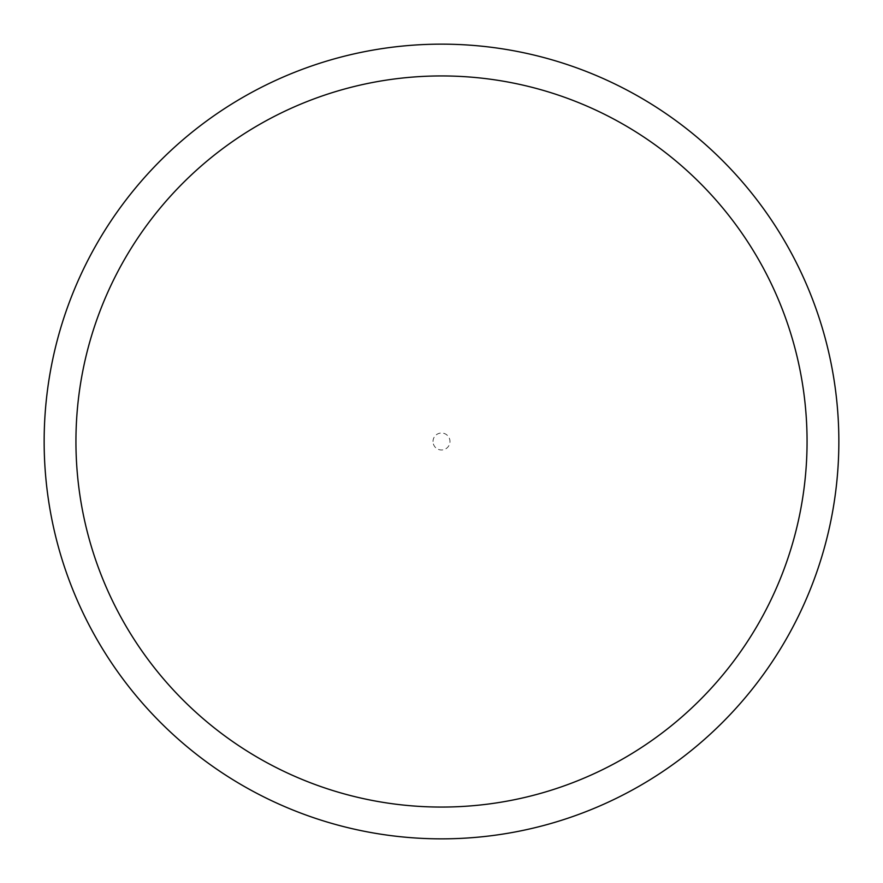 <?xml version="1.0" encoding="UTF-8"?>
<svg xmlns="http://www.w3.org/2000/svg" width="883" height="883" viewBox="0 0 883 883"><rect width="100%" height="100%" fill="white"/><g stroke="black" fill="none" stroke-linecap="round" stroke-linejoin="round"><path stroke-width="0.66" stroke-dasharray="4.42 3.31" d="M433.023 441.5A8.477 8.477 0 0 1 441.5 433.023A8.477 8.477 0 0 1 449.977 441.5A8.477 8.477 0 0 1 441.5 449.977A8.477 8.477 0 0 1 433.023 441.5M44.15 441.5A397.35 397.35 0 0 1 441.5 44.15A397.35 397.35 0 0 1 838.85 441.5A397.35 397.35 0 0 1 441.5 838.85A397.35 397.35 0 0 1 44.15 441.5"/><path stroke-width="1.32" d="M807.062 441.5A365.562 365.562 0 0 0 441.5 75.938A365.562 365.562 0 0 0 75.938 441.5A365.562 365.562 0 0 0 441.5 807.062A365.562 365.562 0 0 0 807.062 441.5M44.15 441.5A397.35 397.35 0 0 1 441.5 44.15A397.35 397.35 0 0 1 838.85 441.5A397.35 397.35 0 0 1 441.5 838.85A397.35 397.35 0 0 1 44.15 441.5"/></g></svg>
